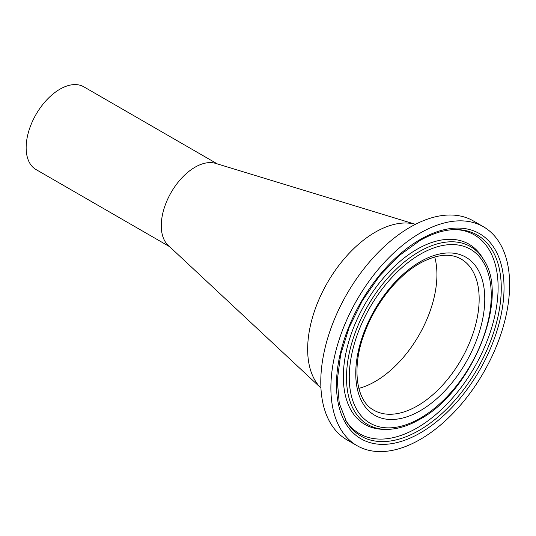 <?xml version="1.0" encoding="UTF-8"?>
<svg xmlns="http://www.w3.org/2000/svg" width="536" height="536" viewBox="0 0 536 536"><rect width="100%" height="100%" fill="white"/><g stroke="black" fill="none" stroke-linecap="round" stroke-linejoin="round"><path stroke-width="0.8" d="M375.22 381.471A87.267 50.384 120 0 0 434.716 256.965A87.267 50.384 120 0 1 375.22 381.471A87.267 50.384 120 0 1 358.852 388.372A87.267 50.384 120 0 0 375.22 381.471M169.577 246.654L36.046 169.564A47.771 27.584 -60 0 1 28.723 131.28A47.771 27.584 -60 0 1 59.932 89.184A47.771 27.584 -60 0 1 83.817 86.819L217.348 163.909M320.937 388.017L168.21 245.381A47.771 27.584 -60 0 1 164.773 206.394A47.771 27.584 -60 0 1 195.057 167.199A47.771 27.584 -60 0 1 215.559 163.366L415.454 224.309M375.22 232.202A95.549 55.161 120 0 0 314.873 309.969A95.549 55.161 120 0 0 320.937 388.004A95.549 55.161 120 0 1 314.873 309.969A95.549 55.161 120 0 1 375.22 232.202A95.549 55.161 120 0 1 415.44 224.316A95.549 55.161 120 0 0 375.22 232.202M483.452 226.762L473.348 220.926A126.389 72.97 120 0 0 410.147 227.19A126.389 72.97 120 0 0 327.583 338.564A126.389 72.97 120 0 0 346.953 439.848L357.063 445.684A126.389 72.97 120 0 0 420.258 439.42A126.389 72.97 120 0 0 502.828 328.045A126.389 72.97 120 0 0 483.452 226.762A126.389 72.97 120 0 0 420.258 233.026A126.389 72.97 120 0 0 337.687 344.4A126.389 72.97 120 0 0 357.063 445.684M483.586 259.605L482.199 257.34A104.085 60.092 120 0 0 416.941 249.32A104.085 60.092 120 0 0 345.452 355.355A104.085 60.092 120 0 0 382.918 429.309L385.572 429.376C396.419 429.564 407.809 426.227 419.728 419.366C472.028 391.622 510.138 297.822 483.586 259.605A102.751 59.328 120 0 0 419.159 251.685A102.751 59.328 120 0 0 348.588 356.366A102.751 59.328 120 0 0 385.572 429.376M345.666 420.311A114.791 66.276 120 0 0 416.941 428.036A114.791 66.276 120 0 0 495.599 312.039A114.791 66.276 120 0 0 455.788 229.582M417.457 405.859A87.267 50.384 120 0 0 474.467 328.957A87.267 50.384 120 0 0 461.094 259.029C450.146 252.804 436.257 254.312 419.44 263.545C397.88 275.732 376.346 302.344 365.485 330.518C350.959 366.255 355.857 400.988 373.82 410.181A87.267 50.384 120 0 0 417.457 405.859M420.258 261.729A91.234 52.675 120 0 0 355.75 373.465A91.234 52.675 120 0 0 420.258 410.717A91.234 52.675 120 0 0 484.772 298.974A91.234 52.675 120 0 0 420.258 261.729M420.258 254.245A100.4 57.968 120 0 0 349.264 377.21A100.4 57.968 120 0 0 420.258 418.201A100.4 57.968 120 0 0 491.251 295.236A100.4 57.968 120 0 0 420.258 254.245M419.159 430.401A116.124 67.047 120 0 0 498.909 312.106A116.124 67.047 120 0 0 457.114 229.596C445.543 229.341 433.081 233.026 419.728 240.657L398.891 255.793L379.341 276.214L362.41 300.562L349.231 327.228L340.668 354.43L337.278 380.346L339.248 403.213L346.343 421.457A116.124 67.047 120 0 0 419.159 430.401M420.258 239.485A118.476 68.407 120 0 0 336.481 384.593A118.476 68.407 120 0 0 420.258 432.961A118.476 68.407 120 0 0 504.034 287.852A118.476 68.407 120 0 0 420.258 239.485"/></g></svg>
